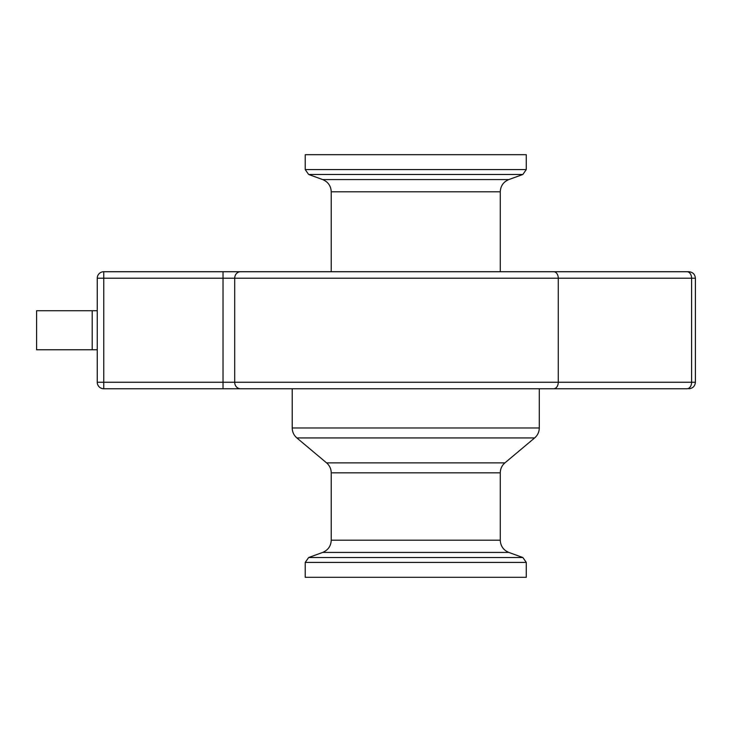 <?xml version="1.0" encoding="UTF-8"?>
<svg xmlns="http://www.w3.org/2000/svg" width="732" height="732" viewBox="0 0 732 732"><rect width="100%" height="100%" fill="white"/><g stroke="black" fill="none" stroke-linecap="round" stroke-linejoin="round"><path stroke-width="1.1" d="M263.694 388.756L223.022 388.756L263.694 388.756M103.752 388.756L223.022 388.756L223.022 382.25L103.752 382.25L103.752 388.756A6.506 6.506 0 0 1 97.255 382.25A6.506 6.506 0 0 0 103.752 388.756A6.506 6.506 0 0 1 97.255 382.25L97.255 278.224A6.506 6.506 0 0 1 103.752 271.728A6.506 6.506 0 0 0 97.255 278.224A6.506 6.506 0 0 1 103.752 271.728L103.752 278.224L695.4 278.224C694.997 274.29 692.829 272.13 688.894 271.728L103.752 271.728M500.276 191.802C500.569 185.937 503.424 181.865 508.832 179.578L322.675 179.578C328.082 181.865 330.937 185.937 331.23 191.802L500.276 191.802L500.276 271.728L688.894 271.728M223.022 388.756L553.676 388.756L292.224 388.756L292.224 427.982C292.297 431.981 293.852 435.302 296.863 437.937L534.635 437.937C537.654 435.302 539.2 431.981 539.283 427.982L292.224 427.982M553.676 271.728A6.506 4.593 90 0 1 558.269 278.224L558.269 382.25A6.506 4.593 -90 0 1 553.676 388.756L686.991 388.756A6.506 4.593 -90 0 0 691.594 382.25L223.022 382.25L223.022 271.728M97.255 278.224L103.752 278.224L103.752 382.25L97.255 382.25M322.675 179.578L308.648 174.472L305.226 169.586L305.226 154.699L526.281 154.699L526.281 169.586L305.226 169.586M305.226 562.414L526.281 562.414L526.281 577.301L305.226 577.301L305.226 562.414L308.648 557.528L322.675 552.422L508.832 552.422L522.858 557.528L308.648 557.528M331.23 271.728L331.23 191.802M326.582 462.88C329.601 465.515 331.148 468.837 331.23 472.835L500.276 472.835C500.349 468.837 501.896 465.515 504.915 462.88L326.582 462.88L296.863 437.937M508.832 552.422C503.424 550.135 500.569 546.063 500.276 540.198L331.23 540.198L331.23 472.835M331.23 540.198C330.937 546.063 328.082 550.135 322.675 552.422M97.255 310.734L36.6 310.734L36.6 349.75L97.255 349.75M240.544 388.756A6.506 5.838 -90 0 1 234.698 382.25L234.698 278.224A6.506 5.838 90 0 1 240.544 271.728M688.894 388.756C692.829 388.353 694.997 386.185 695.4 382.25L691.594 382.25L691.594 278.224A6.506 4.593 90 0 0 686.991 271.728M308.648 174.472L522.858 174.472L526.281 169.586M92.195 349.75L92.195 310.734M508.832 179.578L522.858 174.472M526.281 562.414L522.858 557.528M504.915 462.88L534.635 437.937M539.283 427.982L539.283 388.756M500.276 540.198L500.276 472.835M695.4 382.25L695.4 278.224"/></g></svg>
